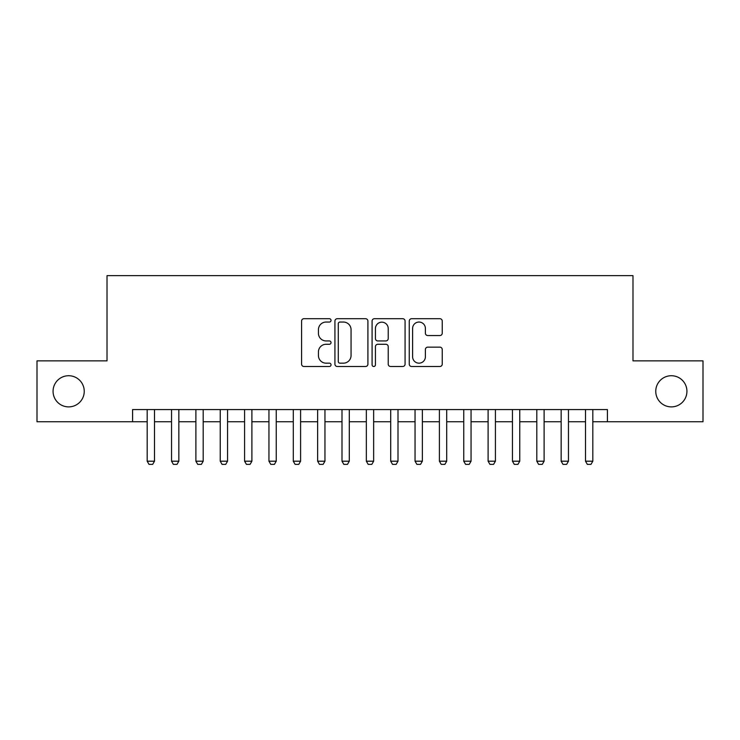 <?xml version="1.0" encoding="UTF-8"?>
<svg xmlns="http://www.w3.org/2000/svg" width="740" height="740" viewBox="0 0 740 740"><rect width="100%" height="100%" fill="white"/><g stroke="black" fill="none" stroke-linecap="round" stroke-linejoin="round"><path stroke-width="1.11" d="M331.039 320.374A1.674 1.674 0 0 0 329.365 318.7L303.974 318.7A2.387 2.387 0 0 0 301.578 321.095L301.578 364.117A2.387 2.387 0 0 0 303.974 366.504L329.365 366.504A1.674 1.674 0 0 0 331.039 364.839A1.674 1.674 0 0 0 329.365 363.164L326.081 363.164A7.65 7.65 0 0 1 318.431 355.514L318.431 351.925A7.65 7.65 0 0 1 326.081 344.276L329.365 344.276A1.674 1.674 0 0 0 331.039 342.601A1.674 1.674 0 0 0 329.365 340.937L326.081 340.937A7.65 7.65 0 0 1 318.431 333.287L318.431 329.698A7.65 7.65 0 0 1 326.081 322.048L329.365 322.048A1.674 1.674 0 0 0 331.039 320.374M655.76 391.303A15.586 15.586 0 0 0 671.346 406.889A15.586 15.586 0 0 0 686.933 391.303A15.586 15.586 0 0 0 671.346 375.726A15.586 15.586 0 0 0 655.76 391.303M53.067 391.303A15.586 15.586 0 0 0 68.654 406.889A15.586 15.586 0 0 0 84.24 391.303A15.586 15.586 0 0 0 68.654 375.726A15.586 15.586 0 0 0 53.067 391.303M439.856 335.553A2.387 2.387 0 0 0 442.243 333.167L442.243 321.095A2.387 2.387 0 0 0 439.856 318.7L411.653 318.7A2.387 2.387 0 0 0 409.257 321.095L409.257 364.117A2.387 2.387 0 0 0 411.653 366.504L439.856 366.504A2.387 2.387 0 0 0 442.243 364.117L442.243 349.539A2.387 2.387 0 0 0 439.856 347.143L427.785 347.143A2.387 2.387 0 0 0 425.389 349.539L425.389 356.763A6.392 6.392 0 0 1 418.997 363.164A6.392 6.392 0 0 1 412.606 356.763L412.606 328.44A6.392 6.392 0 0 1 418.997 322.048A6.392 6.392 0 0 1 425.389 328.44L425.389 333.167A2.387 2.387 0 0 0 427.785 335.553L439.856 335.553M132.58 421.745L37 421.745L37 360.87L107.013 360.87L107.013 275.641L632.987 275.641L632.987 360.87L703 360.87L703 421.745L607.42 421.745L607.42 409.572L132.58 409.572L132.58 421.745L147.186 421.745M367.91 321.095A2.387 2.387 0 0 0 365.514 318.7L337.311 318.7A2.387 2.387 0 0 0 334.924 321.095L334.924 364.117A2.387 2.387 0 0 0 337.311 366.504L365.514 366.504A2.387 2.387 0 0 0 367.91 364.117L367.91 321.095M374.486 318.7L402.69 318.7A2.387 2.387 0 0 1 405.076 321.095L405.076 364.117A2.387 2.387 0 0 1 402.69 366.504L390.618 366.504A2.387 2.387 0 0 1 388.223 364.117L388.223 346.671A2.387 2.387 0 0 0 385.836 344.276L377.825 344.276A2.387 2.387 0 0 0 375.439 346.671L375.439 364.839A1.674 1.674 0 0 1 373.765 366.504A1.674 1.674 0 0 1 372.091 364.839L372.091 321.095A2.387 2.387 0 0 1 374.486 318.7M154.494 421.745L171.541 421.745M178.849 421.745L195.887 421.745M203.195 421.745L220.243 421.745M227.55 421.745L244.589 421.745M251.896 421.745L268.944 421.745M276.251 421.745L293.29 421.745M300.597 421.745L317.645 421.745M324.953 421.745L342 421.745M349.299 421.745L366.346 421.745M373.654 421.745L390.702 421.745M398 421.745L415.048 421.745M422.355 421.745L439.403 421.745M446.71 421.745L463.749 421.745M471.056 421.745L488.104 421.745M495.412 421.745L512.45 421.745M519.758 421.745L536.805 421.745M544.113 421.745L561.151 421.745M568.459 421.745L585.507 421.745M592.814 421.745L607.42 421.745M339.947 322.048A1.674 1.674 0 0 0 338.272 323.722L338.272 361.49A1.674 1.674 0 0 0 339.947 363.164L343.406 363.164A7.65 7.65 0 0 0 351.056 355.514L351.056 329.698A7.65 7.65 0 0 0 343.406 322.048L339.947 322.048M388.223 328.56A6.392 6.392 0 0 0 381.831 322.168A6.392 6.392 0 0 0 375.439 328.56L375.439 338.541A2.387 2.387 0 0 0 377.825 340.937L385.836 340.937A2.387 2.387 0 0 0 388.223 338.541L388.223 328.56M154.494 409.572L154.494 461.196L152.671 464.359L149.018 464.359L147.186 461.196L147.186 409.572M147.186 461.196L154.494 461.196M178.849 409.572L178.849 461.196L177.017 464.359L173.363 464.359L171.541 461.196L171.541 409.572M171.541 461.196L178.849 461.196M203.195 409.572L203.195 461.196L201.373 464.359L197.719 464.359L195.887 461.196L195.887 409.572M195.887 461.196L203.195 461.196M227.55 409.572L227.55 461.196L225.719 464.359L222.065 464.359L220.243 461.196L220.243 409.572M220.243 461.196L227.55 461.196M251.896 409.572L251.896 461.196L250.074 464.359L246.42 464.359L244.589 461.196L244.589 409.572M244.589 461.196L251.896 461.196M276.251 409.572L276.251 461.196L274.42 464.359L270.766 464.359L268.944 461.196L268.944 409.572M268.944 461.196L276.251 461.196M300.597 409.572L300.597 461.196L298.775 464.359L295.121 464.359L293.29 461.196L293.29 409.572M293.29 461.196L300.597 461.196M324.953 409.572L324.953 461.196L323.121 464.359L319.467 464.359L317.645 461.196L317.645 409.572M317.645 461.196L324.953 461.196M349.299 409.572L349.299 461.196L347.476 464.359L343.822 464.359L342 461.196L342 409.572M342 461.196L349.299 461.196M373.654 409.572L373.654 461.196L371.822 464.359L368.178 464.359L366.346 461.196L366.346 409.572M366.346 461.196L373.654 461.196M398 409.572L398 461.196L396.178 464.359L392.524 464.359L390.702 461.196L390.702 409.572M390.702 461.196L398 461.196M422.355 409.572L422.355 461.196L420.533 464.359L416.879 464.359L415.048 461.196L415.048 409.572M415.048 461.196L422.355 461.196M446.71 409.572L446.71 461.196L444.879 464.359L441.225 464.359L439.403 461.196L439.403 409.572M439.403 461.196L446.71 461.196M471.056 409.572L471.056 461.196L469.234 464.359L465.58 464.359L463.749 461.196L463.749 409.572M463.749 461.196L471.056 461.196M495.412 409.572L495.412 461.196L493.58 464.359L489.926 464.359L488.104 461.196L488.104 409.572M488.104 461.196L495.412 461.196M519.758 409.572L519.758 461.196L517.935 464.359L514.282 464.359L512.45 461.196L512.45 409.572M512.45 461.196L519.758 461.196M544.113 409.572L544.113 461.196L542.281 464.359L538.627 464.359L536.805 461.196L536.805 409.572M536.805 461.196L544.113 461.196M568.459 409.572L568.459 461.196L566.637 464.359L562.983 464.359L561.151 461.196L561.151 409.572M561.151 461.196L568.459 461.196M592.814 409.572L592.814 461.196L590.982 464.359L587.329 464.359L585.507 461.196L585.507 409.572M585.507 461.196L592.814 461.196"/></g></svg>
